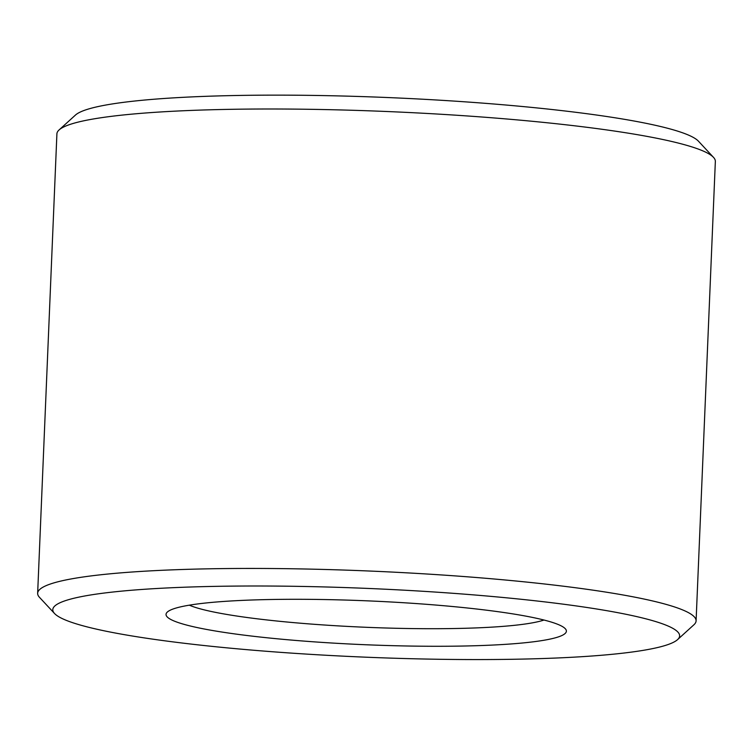 <?xml version="1.0" encoding="UTF-8"?>
<svg xmlns="http://www.w3.org/2000/svg" width="753" height="753" viewBox="0 0 753 753"><rect width="100%" height="100%" fill="white"/><g stroke="black" fill="none" stroke-linecap="round" stroke-linejoin="round"><path stroke-width="1.13" d="M677.559 639.626L693.918 624.774A329.513 36.125 -177.6 0 0 696.092 620.877L715.35 161.434A329.513 36.125 -177.6 0 0 713.505 157.368L698.455 141.197A313.69 34.393 -177.6 0 0 502.91 104.761A313.69 34.393 -177.6 0 0 183.497 97.306A313.69 34.393 -177.6 0 0 75.441 115.077L59.082 129.94A329.513 36.125 -177.6 0 0 56.908 133.836L37.65 593.279A329.513 36.125 -177.6 0 0 39.495 597.345L54.545 613.516A313.69 34.393 -177.6 0 0 364.772 657.143A313.69 34.393 -177.6 0 0 677.559 639.626A313.69 34.393 -177.6 0 0 513.744 598.522A313.69 34.393 -177.6 0 0 162.921 588.168A313.69 34.393 -177.6 0 0 54.545 613.516M713.505 157.368A329.513 36.125 -177.6 0 0 508.106 119.106A329.513 36.125 -177.6 0 0 172.588 111.275A329.513 36.125 -177.6 0 0 59.082 129.94M696.092 620.877A329.513 36.125 -177.6 0 0 505.555 580.026A329.513 36.125 -177.6 0 0 153.33 570.718A329.513 36.125 -177.6 0 0 37.65 593.279M189.304 605.167A184.523 20.227 -177.6 0 0 366.024 627.287A184.523 20.227 -177.6 0 0 543.977 620.039M236.386 600.678A200.345 21.959 -177.6 0 0 167.373 612.02A200.345 21.959 -177.6 0 0 365.29 644.728A200.345 21.959 -177.6 0 0 565.258 628.699A200.345 21.959 -177.6 0 0 440.383 605.431A200.345 21.959 -177.6 0 0 236.386 600.678"/></g></svg>
